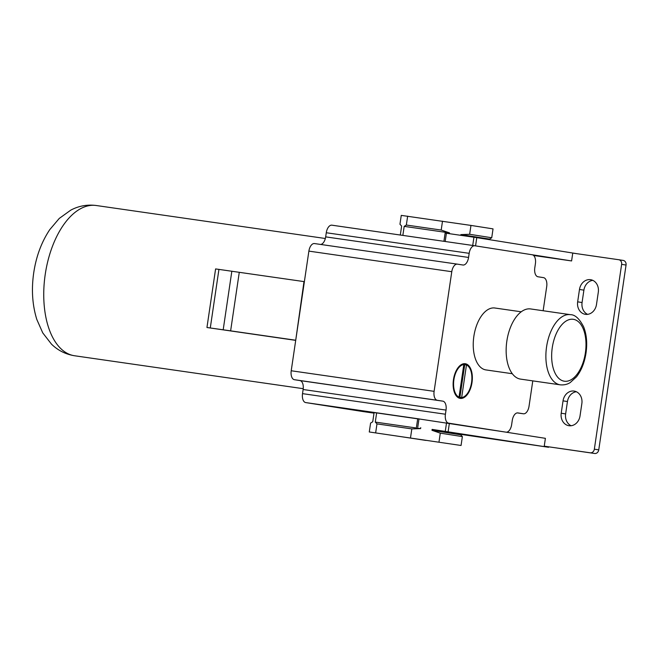 <?xml version="1.0" encoding="UTF-8"?>
<svg xmlns="http://www.w3.org/2000/svg" width="659" height="659" viewBox="0 0 659 659"><rect width="100%" height="100%" fill="white"/><g stroke="black" fill="none" stroke-linecap="round" stroke-linejoin="round"><path stroke-width="0.99" d="M461.061 445.476L369.279 431.974L461.061 445.476L462.371 436.604L440.294 433.144L431.983 430.302L432.123 429.396L460.822 433.894L460.682 434.8L462.371 436.604M438.985 442.016L440.294 433.144M425.903 440.41L395.103 435.764L425.903 440.41M375.663 432.757L376.973 423.885L375.292 422.081L376.643 412.921L374.09 412.616L372.739 421.768L370.589 423.103L369.279 431.974M376.643 412.921L417.699 418.836M420.739 427.658L420.599 428.605L375.292 422.081M420.599 428.605L411.826 428.902L376.973 423.885M410.516 437.774L411.826 428.902M460.748 434.347L548.593 447.28L432.123 429.396M543.14 310.743L546.706 286.583A8.345 4.473 98.2 0 0 543.51 277.637L537.991 276.772A8.345 4.473 98.2 0 1 534.795 267.826L535.405 263.707A8.345 4.473 98.2 0 0 532.208 254.761L474.809 245.766A8.345 4.473 98.2 0 0 474.777 245.758A8.345 4.473 98.2 0 0 469.175 253.328L468.565 257.447A8.345 4.473 98.2 0 1 462.964 265.017A8.345 4.473 98.2 0 0 462.964 265.017L457.412 264.144A8.345 4.473 98.2 0 0 457.387 264.144A8.345 4.473 98.2 0 0 451.777 271.706L434.108 391.347A8.345 4.473 98.2 0 0 437.312 400.285L442.832 401.15A8.345 4.473 98.2 0 1 446.028 410.096L445.418 414.223A8.345 4.473 98.2 0 0 448.614 423.16L545.397 438.334L544.243 446.176L594.665 453.491A4.168 3.517 -81.1 0 0 598.759 449.866L626.05 265.042A4.168 3.517 -81.1 0 0 623.208 260.42A4.168 3.517 -81.1 0 0 623.175 260.42L618.834 259.737M506.013 432.156A8.345 4.473 98.2 0 0 506.038 432.164L417.707 418.745L416.488 426.991M448.153 431.538L449.364 423.284M548.593 447.28L548.659 446.868M475.567 245.881L476.778 237.635L577.177 253.74M592.795 280.347A11.261 9.506 -81.1 0 0 583.899 290.149L582.07 302.53A11.261 9.506 -81.1 0 0 587.581 314.351M576.353 391.743A11.261 9.506 -81.1 0 0 567.448 401.545L565.628 413.918A11.261 9.506 -81.1 0 0 571.131 425.739M561.213 413.226A11.261 9.506 -81.1 0 0 568.874 425.706A11.261 9.506 -81.1 0 0 580.027 415.936L581.856 403.563A11.261 9.506 -81.1 0 0 574.187 391.084A11.261 9.506 -81.1 0 0 563.041 400.853L561.213 413.226L565.628 413.918M596.477 304.549L598.306 292.168A11.261 9.506 -81.1 0 0 590.637 279.696A11.261 9.506 -81.1 0 0 579.483 289.458L577.655 301.838A11.261 9.506 -81.1 0 0 585.324 314.318A11.261 9.506 -81.1 0 0 596.477 304.549M544.243 446.176L590.25 452.799A4.168 3.517 -81.1 0 0 594.344 449.174L621.635 264.35A4.168 3.517 -81.1 0 0 618.793 259.728A4.168 3.517 -81.1 0 0 618.76 259.728L572.753 253.097L571.592 260.939L533.617 255.47M446.028 410.096L303.132 389.51L302.522 393.637A8.345 4.473 98.2 0 0 305.718 402.583L363.117 411.578A8.345 4.473 98.2 0 0 363.142 411.578A8.345 4.473 98.2 0 0 363.175 411.587M506.038 432.164A8.345 4.473 98.2 0 0 511.648 424.602L512.257 420.475A8.345 4.473 98.2 0 1 517.859 412.913A8.345 4.473 98.2 0 1 517.892 412.913L523.403 413.778A8.345 4.473 98.2 0 0 523.435 413.786A8.345 4.473 98.2 0 0 529.037 406.224L532.785 380.877M417.773 427.147L418.984 418.893L305.718 402.583M445.303 431.118L446.522 422.864L448.614 423.16M303.132 389.51A8.345 4.473 98.2 0 0 299.936 380.572L294.416 379.708A8.345 4.473 98.2 0 1 291.22 370.762L304.376 281.648L215.6 268.921L206.951 327.507L295.702 340.365M460.18 398.382A17.513 9.383 98.2 0 0 460.237 398.39A17.513 9.383 98.2 0 0 472.017 382.451A17.513 9.383 98.2 0 0 465.295 363.727A17.513 9.383 98.2 0 0 465.229 363.719A17.513 9.383 98.2 0 0 453.458 379.658A17.513 9.383 98.2 0 0 460.18 398.382M512.307 373.719L485.947 369.921A31.278 16.755 -81.8 0 1 473.854 336.37A31.278 16.755 -81.8 0 1 494.868 308.008L521.22 311.798M457.354 264.135L314.516 243.566A8.345 4.473 98.2 0 0 314.491 243.558A8.345 4.473 98.2 0 0 308.882 251.12L304.376 281.648M320.645 244.448A8.345 4.473 98.2 0 0 325.67 236.869L326.279 232.742A8.345 4.473 98.2 0 1 331.881 225.18L474.777 245.758L331.914 225.18A8.345 4.473 98.2 0 0 331.881 225.18M476.778 237.635L473.936 237.215L472.717 245.461M473.936 237.215L446.398 233.245L445.187 241.499M446.398 233.245L445.122 233.088L443.911 241.318M460.781 235.321L460.888 234.588L469.653 234.291L470.963 225.419L401.265 215.386L399.955 224.249L401.636 226.053L400.31 235.032M449.38 233.673L449.504 232.891L441.192 230.057L442.502 221.185M449.504 232.891L404.189 226.367L406.339 225.032L407.649 216.16M402.855 235.403L404.189 226.367M571.592 260.939L532.348 254.786M460.888 234.588L489.588 239.085L489.505 239.629M469.653 234.291L491.729 237.751L489.588 239.085M491.729 237.751L493.039 228.879L470.963 225.419M441.192 230.057L406.339 225.032M295.726 340.233L303.997 281.591M295.347 340.176L230.625 330.851L239.283 272.274M230.625 330.851L206.951 327.507M210.295 327.894L218.945 269.317M223.195 329.755L231.844 271.17M560.29 384.84L520.561 379.114A35.446 18.996 -81.8 0 1 506.845 341.09A35.446 18.996 -81.8 0 1 530.668 308.947L570.397 314.673A35.446 18.996 -81.8 0 0 546.575 346.815A35.446 18.996 -81.8 0 0 560.29 384.84C566.246 385.342 569.516 382.97 570.257 382.525L576.46 376.874C581.353 370.556 584.541 362.582 586.024 352.96C587.408 343.141 586.617 334.451 583.652 326.864C579.418 318.659 574.994 314.598 570.397 314.673M459.381 398.193A17.513 9.383 98.2 0 0 461.819 397.558M466.514 364.971A17.513 9.383 98.2 0 0 464.348 363.669M463.821 364.534A16.681 8.938 98.2 0 0 453.903 379.675A16.681 8.938 98.2 0 0 459.002 397.163L463.821 364.534L462.074 364.279A16.681 8.938 98.2 0 0 461.91 364.303M457.214 396.891A16.681 8.938 98.2 0 0 457.255 396.916L459.002 397.163M466.473 364.946L464.727 364.699L459.908 397.328L461.654 397.583A16.681 8.938 98.2 0 0 471.564 382.442A16.681 8.938 98.2 0 0 466.473 364.946L461.654 397.583M431.983 430.302L460.682 434.8M363.142 411.578L374.007 413.144L363.117 411.578M445.418 414.223L302.522 393.637M442.832 401.15L299.936 380.572M437.312 400.285L294.416 379.708M434.108 391.347L291.22 370.762M451.777 271.706L308.882 251.12M468.565 257.447L325.67 236.869M469.175 253.328L326.279 232.742M621.635 264.35L626.05 265.042M594.344 449.174L598.759 449.866M590.25 452.799L594.665 453.491M303.231 388.686L74.599 355.761A75.9 40.669 -81.8 0 1 45.24 274.333A75.9 40.669 -81.8 0 1 96.247 205.509L325.34 238.5M523.403 413.778L517.282 412.896L523.435 413.786M585.381 352.853A31.278 16.755 -81.8 0 1 564.261 381.199A31.278 16.755 -81.8 0 1 552.267 347.664A31.278 16.755 -81.8 0 1 573.396 319.318A31.278 16.755 -81.8 0 1 585.381 352.853M579.483 289.458L583.899 290.149M577.655 301.838L582.07 302.53M563.041 400.853L567.448 401.545M314.491 243.558L457.387 264.144M623.208 260.42L618.793 259.728M74.599 355.761C65.645 354.32 57.943 350.448 51.493 344.155L42.761 332.902L36.813 319.467C32.324 304.977 31.302 289.408 33.733 272.752C36.171 256.417 41.509 242.051 49.746 229.662L59.244 218.442L70.801 210.122C78.759 205.896 87.243 204.356 96.247 205.509"/></g></svg>
